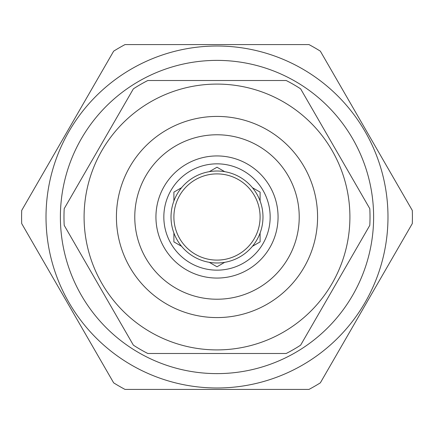 <?xml version="1.0" encoding="UTF-8"?>
<svg xmlns="http://www.w3.org/2000/svg" width="434" height="434" viewBox="0 0 434 434"><rect width="100%" height="100%" fill="white"/><g stroke="black" fill="none" stroke-linecap="round" stroke-linejoin="round"><path stroke-width="0.65" d="M173.893 217A43.107 43.107 0 0 0 238.554 254.329A43.107 43.107 0 0 0 238.554 179.671A43.107 43.107 0 0 0 173.893 217M209.302 171.669L217 167.226L224.698 171.669A45.977 45.977 0 0 1 252.409 187.672L260.107 192.116L260.107 201.002A45.977 45.977 0 0 1 260.107 232.998L260.107 241.884L252.409 246.328A45.977 45.977 0 0 1 224.698 262.331L217 266.774L209.302 262.331A45.977 45.977 0 0 1 181.591 246.328L173.893 241.884L173.893 232.998A45.977 45.977 0 0 1 173.893 201.002L173.893 192.116L181.591 187.672A45.977 45.977 0 0 1 224.698 171.669M163.835 217A53.165 53.165 0 0 0 266.839 235.499A53.165 53.165 0 0 0 226.396 164.676A53.165 53.165 0 0 0 163.835 217M181.591 187.672A45.977 45.977 0 0 0 173.893 201.002M260.107 201.002A45.977 45.977 0 0 0 252.409 187.672M252.409 246.328A45.977 45.977 0 0 0 260.107 232.998M209.302 262.331A45.977 45.977 0 0 0 224.698 262.331M173.893 232.998A45.977 45.977 0 0 0 181.591 246.328M56.29 158.622A170.985 170.985 0 0 0 246.794 385.37A170.985 170.985 0 0 0 347.911 107.014A170.985 170.985 0 0 0 56.29 158.622M69.798 163.526A156.614 156.614 0 0 0 244.293 371.222A156.614 156.614 0 0 0 336.914 116.252A156.614 156.614 0 0 0 69.798 163.526M21.7 210.425A195.408 195.408 0 0 0 21.7 223.575L113.659 382.848A195.408 195.408 0 0 0 125.041 389.423L308.959 389.423A195.408 195.408 0 0 0 320.341 382.848L412.3 223.575A195.408 195.408 0 0 0 412.3 210.425L320.341 51.152A195.408 195.408 0 0 0 308.959 44.577L125.041 44.577A195.408 195.408 0 0 0 113.659 51.152L21.7 210.425M150.544 101.898A132.907 132.907 0 0 0 100.129 280.288A132.907 132.907 0 0 0 277.076 335.558A132.907 132.907 0 0 0 333.871 153.712A132.907 132.907 0 0 0 150.544 101.898M166.71 129.896A100.579 100.579 0 0 1 317.579 217A100.579 100.579 0 0 1 166.71 304.104A100.579 100.579 0 0 1 166.71 129.896M369.795 225.349L300.632 345.149A153.023 153.023 0 0 1 286.169 353.498L147.831 353.498A153.023 153.023 0 0 1 133.368 345.149L64.205 225.349A153.023 153.023 0 0 1 64.205 208.651L133.368 88.851A153.023 153.023 0 0 1 147.831 80.502L286.169 80.502A153.023 153.023 0 0 1 300.632 88.851L369.795 208.651A153.023 153.023 0 0 1 369.795 225.349M175.889 145.791A82.221 82.221 0 0 0 175.889 288.209A82.221 82.221 0 0 0 299.221 217A82.221 82.221 0 0 0 175.889 145.791M186.468 164.117A61.064 61.064 0 0 0 164.117 247.532A61.064 61.064 0 0 0 247.532 269.883A61.064 61.064 0 0 0 269.883 186.468A61.064 61.064 0 0 0 186.468 164.117"/></g></svg>
